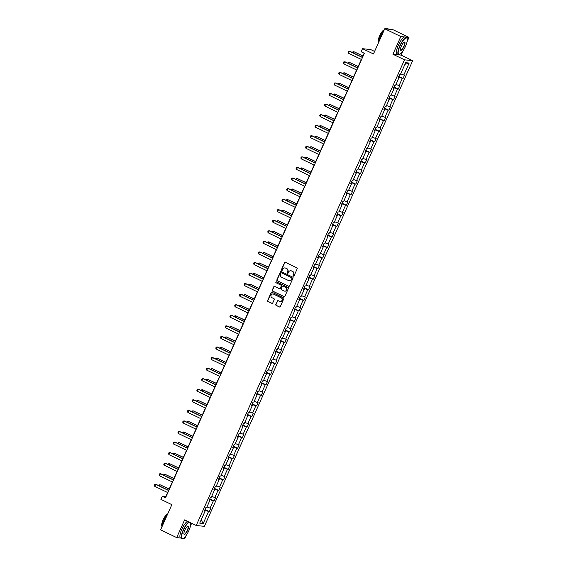 <?xml version="1.0" encoding="UTF-8"?>
<svg xmlns="http://www.w3.org/2000/svg" width="567" height="567" viewBox="0 0 567 567"><rect width="100%" height="100%" fill="white"/><g stroke="black" fill="none" stroke-linecap="round" stroke-linejoin="round"><path stroke-width="0.85" d="M293.373 276.122A0.51 0.489 -83.9 0 0 294.025 275.867L297.186 268.808A0.73 0.702 -83.9 0 0 296.853 267.837L285.47 262.351A0.73 0.702 -83.9 0 0 284.535 262.712L281.381 269.772A0.51 0.489 -83.9 0 0 281.764 270.494A0.51 0.489 -83.9 0 0 282.267 270.204L282.671 269.29A2.339 2.233 -83.9 0 1 285.648 268.134L286.597 268.595A2.339 2.233 -83.9 0 1 287.667 271.692L287.256 272.607A0.51 0.489 -83.9 0 0 287.646 273.329A0.51 0.489 -83.9 0 0 288.142 273.032L288.553 272.117A2.339 2.233 -83.9 0 1 291.53 270.969L292.48 271.423A2.339 2.233 -83.9 0 1 293.55 274.527L293.139 275.442A0.51 0.489 -83.9 0 0 293.373 276.122M290.935 270.785A2.339 2.233 -83.9 0 1 291.75 270.991L292.7 271.451A2.339 2.233 -83.9 0 1 293.77 274.548L293.359 275.463A0.51 0.489 -83.9 0 0 293.642 276.164M285.357 262.308A0.73 0.702 -83.9 0 0 284.754 262.734L281.601 269.8A0.51 0.489 -83.9 0 0 281.877 270.494M285.052 267.95A2.339 2.233 -83.9 0 1 285.867 268.156L286.817 268.616A2.339 2.233 -83.9 0 1 287.887 271.721L287.476 272.628A0.51 0.489 -83.9 0 0 287.76 273.329M384.731 28.775L392.888 29.647L408.991 37.401L400.841 36.529L384.731 28.775L373.462 53.964L362.511 48.691L361.136 51.767L364.354 53.319L165.507 497.854L162.282 496.302L160.908 499.385L171.858 504.658L160.589 529.847L176.698 537.601L180.639 538.026M183.439 538.324L184.849 538.473L186.274 535.298M275.824 304.444A0.73 0.702 -83.9 0 0 276.157 305.415L279.354 306.953A0.73 0.702 -83.9 0 0 280.282 306.591L283.791 298.745A0.73 0.702 -83.9 0 0 283.457 297.781L272.075 292.296A0.73 0.702 -83.9 0 0 271.146 292.657L267.638 300.496A0.73 0.702 -83.9 0 0 267.971 301.467L271.827 303.324A0.73 0.702 -83.9 0 0 272.755 302.962L274.258 299.61A0.73 0.702 -83.9 0 0 273.925 298.639L272.011 297.718A1.956 1.871 -83.9 0 1 273.01 293.997A1.956 1.871 -83.9 0 1 273.599 294.16L281.097 297.774A1.956 1.871 -83.9 0 1 280.091 301.495A1.956 1.871 -83.9 0 1 279.503 301.325L278.255 300.723A0.73 0.702 -83.9 0 0 277.327 301.084L276.044 304.465A0.73 0.702 -83.9 0 0 276.377 305.436L279.574 306.974A0.73 0.702 -83.9 0 0 279.687 307.016M400.841 36.529L392.917 54.241L404.512 59.826L196.217 525.481L184.615 519.896L176.698 537.601M288.596 286.278A0.73 0.702 -83.9 0 0 289.531 285.917L293.04 278.078A0.73 0.702 -83.9 0 0 292.7 277.107L281.317 271.621A0.73 0.702 -83.9 0 0 280.389 271.983L276.88 279.829A0.73 0.702 -83.9 0 0 277.213 280.8L288.823 286.3A0.73 0.702 -83.9 0 0 288.929 286.342M288.412 288.412L284.903 296.257A0.73 0.702 -83.9 0 1 283.975 296.612L272.592 291.133A0.73 0.702 -83.9 0 1 272.259 290.162L273.762 286.81A0.73 0.702 -83.9 0 1 274.69 286.448L279.304 288.667A0.73 0.702 -83.9 0 0 280.233 288.312L281.232 286.08A0.73 0.702 -83.9 0 0 280.899 285.116L276.094 282.798A0.51 0.489 -83.9 0 1 276.356 281.827A0.51 0.489 -83.9 0 1 276.505 281.87L288.079 287.441A0.73 0.702 -83.9 0 1 288.412 288.412M204.481 510.739L205.077 511.136L204.34 511.058L205.856 507.678L206.594 507.756L209.804 500.576L209.067 500.498L210.577 497.11L211.314 497.188L214.524 490.016L213.787 489.938L215.304 486.55L216.041 486.628L219.252 479.448L218.515 479.37L220.031 475.989L220.769 476.067L223.979 468.888L223.242 468.81L224.752 465.422L225.496 465.5L228.707 458.327L227.962 458.242L229.479 454.862L230.216 454.94L233.427 447.76L232.69 447.682L234.206 444.294L234.944 444.372L238.154 437.2L237.417 437.122L238.927 433.734L239.671 433.812L242.882 426.632L242.137 426.554L243.654 423.173L244.391 423.251L247.602 416.072L246.865 415.994L248.381 412.606L249.119 412.684L252.329 405.511L251.592 405.426L253.102 402.046L253.846 402.123L257.057 394.944L256.312 394.866L257.829 391.478L258.566 391.563L261.777 384.383L261.04 384.306L262.556 380.918L263.294 380.996L266.504 373.816L265.767 373.738L267.284 370.357L268.021 370.435L271.232 363.256L270.494 363.178L272.004 359.79L272.741 359.868L275.952 352.695L275.215 352.617L276.731 349.229L277.469 349.307L280.679 342.128L279.942 342.05L281.459 338.662L282.196 338.747L285.407 331.567L284.669 331.489L286.179 328.102L286.916 328.18L290.127 321L289.39 320.922L290.906 317.541L291.644 317.619L294.854 310.44L294.117 310.362L295.634 306.974L296.371 307.052L299.582 299.879L298.844 299.801L300.354 296.413L301.091 296.491L304.302 289.312L303.565 289.234L305.081 285.846L305.819 285.931L309.029 278.751L308.292 278.673L309.809 275.286L310.546 275.364L313.757 268.191L313.019 268.106L314.529 264.725L315.273 264.803L318.484 257.624L317.74 257.546L319.256 254.158L319.994 254.236L323.204 247.063L322.467 246.985L323.984 243.597L324.721 243.675L327.932 236.496L327.194 236.418L328.704 233.037L329.448 233.115L332.659 225.935L331.915 225.857L333.431 222.47L334.169 222.547L337.379 215.375L336.642 215.29L338.159 211.909L338.896 211.987L342.107 204.807L341.369 204.73L342.879 201.342L343.623 201.42L346.834 194.247L346.09 194.169L347.606 190.781L348.344 190.859L351.554 183.68L350.817 183.602L352.334 180.221L353.071 180.299L356.282 173.119L355.544 173.041L357.061 169.653L357.798 169.731L361.009 162.559L360.272 162.474L361.781 159.093L362.519 159.171L365.729 151.991L364.992 151.913L366.509 148.526L367.246 148.611L370.457 141.431L369.719 141.353L371.236 137.965L371.973 138.043L375.184 130.864L374.447 130.786L375.956 127.405L376.694 127.483L379.904 120.303L379.167 120.225L380.684 116.837L381.421 116.915L384.632 109.743L383.894 109.665L385.411 106.277L386.148 106.355L389.359 99.175L388.622 99.097L390.131 95.71L390.869 95.795L394.079 88.615L393.342 88.537L394.859 85.149L395.596 85.227L398.807 78.048L398.069 77.97L399.586 74.589L400.323 74.667L405.681 62.682L409.168 63.05L403.803 75.035L404.54 75.113L403.031 78.501L402.286 78.423L399.076 85.603L399.82 85.681L398.303 89.062L397.566 88.984L394.356 96.163L395.093 96.241L393.576 99.629L392.839 99.551L389.628 106.724L390.365 106.809L388.849 110.189L388.112 110.111L384.901 117.291L385.638 117.369L384.128 120.757L383.391 120.679L380.181 127.851L380.918 127.929L379.401 131.317L378.664 131.239L375.453 138.419L376.19 138.497L374.674 141.878L373.937 141.8L370.726 148.979L371.463 149.057L369.953 152.445L369.216 152.367L366.006 159.54L366.743 159.618L365.226 163.005L364.489 162.927L361.278 170.107L362.015 170.185L360.499 173.573L359.762 173.488L356.551 180.667L357.288 180.745L355.778 184.133L355.041 184.055L351.831 191.235L352.568 191.313L351.051 194.694L350.314 194.616L347.103 201.795L347.84 201.873L346.324 205.261L345.587 205.183L342.376 212.356L343.113 212.434L341.603 215.821L340.866 215.743L337.648 222.923L338.393 223.001L336.876 226.389L336.139 226.304L332.928 233.484L333.665 233.561L332.149 236.949L331.411 236.871L328.201 244.044L328.938 244.129L327.428 247.51L326.684 247.432L323.474 254.611L324.218 254.689L322.701 258.077L321.964 257.999L318.753 265.172L319.49 265.25L317.974 268.638L317.237 268.56L314.026 275.739L314.763 275.817L313.253 279.198L312.509 279.12L309.298 286.3L310.043 286.378L308.526 289.765L307.789 289.687L304.578 296.86L305.315 296.945L303.799 300.326L303.062 300.248L299.851 307.427L300.588 307.505L299.078 310.893L298.334 310.815L295.123 317.988L295.861 318.066L294.351 321.454L293.614 321.376L290.403 328.555L291.14 328.633L289.624 332.014L288.887 331.936L285.676 339.116L286.413 339.194L284.896 342.581L284.159 342.503L280.948 349.676L281.686 349.761L280.176 353.142L279.439 353.064L276.228 360.243L276.965 360.321L275.449 363.709L274.712 363.624L271.501 370.804L272.238 370.882L270.721 374.27L269.984 374.192L266.773 381.371L267.511 381.449L266.001 384.83L265.264 384.752L262.053 391.932L262.79 392.01L261.274 395.397L260.536 395.319L257.326 402.492L258.063 402.57L256.546 405.958L255.809 405.88L252.598 413.059L253.336 413.137L251.826 416.525L251.089 416.44L247.878 423.62L248.615 423.698L247.099 427.086L246.362 427.008L243.151 434.187L243.888 434.265L242.371 437.646L241.634 437.568L238.423 444.748L239.161 444.826L237.651 448.213L236.907 448.136L233.696 455.308L234.44 455.386L232.924 458.774L232.187 458.696L228.976 465.876L229.713 465.954L228.196 469.341L227.459 469.256L224.248 476.436L224.986 476.514L223.476 479.902L222.732 479.824L219.521 486.996L220.265 487.081L218.749 490.462L218.012 490.384L214.801 497.564L215.538 497.642L214.021 501.03L213.284 500.952L210.073 508.124L210.811 508.202L209.301 511.59L208.557 511.512L203.199 523.497L199.719 523.128L205.077 511.136M404.512 59.826L412.67 60.697L204.368 526.353L196.217 525.481M209.336 500.257L209.521 499.484M206.962 506.926L210.073 508.124M209.655 499.548L213.284 500.952M209.209 500.172L209.804 500.576M214.057 489.697L214.241 488.917M211.689 496.359L214.801 497.564M214.376 488.981L218.012 490.384M213.936 489.612L214.524 490.016M218.784 479.136L218.968 478.357M216.417 485.799L219.521 486.996M219.103 478.42L222.732 479.824M218.656 479.051L219.252 479.448M223.511 468.569L223.696 467.789M221.137 475.238L224.248 476.436M223.83 467.86L227.459 469.256M223.384 468.484L223.979 468.888M228.232 458.008L228.423 457.229M225.864 464.671L228.976 465.876M228.551 457.293L232.187 458.696M228.111 457.923L228.707 458.327M232.959 447.441L233.143 446.668M230.592 454.11L233.696 455.308M233.278 446.732L236.907 448.136M232.831 447.356L233.427 447.76M237.686 436.881L237.871 436.101M235.312 443.543L238.423 444.748M238.005 436.165L241.634 437.568M237.559 436.796L238.154 437.2M242.407 426.32L242.598 425.541M240.039 432.982L243.151 434.187M242.726 425.604L246.362 427.008M242.286 426.235L242.882 426.632M247.134 415.753L247.318 414.973M244.767 422.422L247.878 423.62M247.453 415.044L251.089 416.44M247.014 415.668L247.602 416.072M251.861 405.192L252.046 404.413M249.487 411.855L252.598 413.059M252.18 404.477L255.809 405.88M251.734 405.107L252.329 405.511M256.589 394.625L256.773 393.852M254.214 401.294L257.326 402.492M256.908 393.916L260.536 395.319M256.461 394.547L257.057 394.944M261.309 384.065L261.493 383.285M258.942 390.727L262.053 391.932M261.628 383.349L265.264 384.752M261.189 383.979L261.777 384.383M266.036 373.504L266.221 372.725M263.662 380.166L266.773 381.371M266.355 372.788L269.984 374.192M265.909 373.419L266.504 373.816M270.764 362.937L270.948 362.164M268.389 369.606L271.501 370.804M271.083 362.228L274.712 363.624M270.636 362.852L271.232 363.256M275.484 352.376L275.668 351.597M273.117 359.039L276.228 360.243M275.803 351.66L279.439 353.064M275.364 352.291L275.952 352.695M280.211 341.816L280.396 341.036M277.837 348.478L280.948 349.676M280.53 341.1L284.159 342.503M280.084 341.731L280.679 342.128M284.939 331.248L285.123 330.469M282.564 337.918L285.676 339.116M285.258 330.533L288.887 331.936M284.811 331.163L285.407 331.567M289.659 320.688L289.843 319.908M287.292 327.35L290.403 328.555M289.978 319.972L293.614 321.376M289.539 320.603L290.127 321M294.386 310.121L294.571 309.348M292.012 316.79L295.123 317.988M294.705 309.412L298.334 310.815M294.259 310.036L294.854 310.44M299.114 299.56L299.298 298.781M296.739 306.223L299.851 307.427M299.433 298.844L303.062 300.248M298.986 299.475L299.582 299.879M303.834 289L304.018 288.22M301.467 295.662L304.578 296.86M304.153 288.284L307.789 289.687M303.714 288.915L304.302 289.312M308.561 278.432L308.746 277.653M306.194 285.102L309.298 286.3M308.88 277.724L312.509 279.12M308.434 278.347L309.029 278.751M313.289 267.872L313.473 267.092M310.914 274.534L314.026 275.739M313.608 267.156L317.237 268.56M313.161 267.787L313.757 268.191M318.009 257.305L318.2 256.532M315.642 263.974L318.753 265.172M318.328 256.596L321.964 257.999M317.889 257.22L318.484 257.624M322.736 246.744L322.921 245.965M320.369 253.406L323.474 254.611M323.055 246.028L326.684 247.432M322.609 246.659L323.204 247.063M327.464 236.184L327.648 235.404M325.089 242.846L328.201 244.044M327.783 235.468L331.411 236.871M327.336 236.099L327.932 236.496M332.184 225.616L332.375 224.837M329.817 232.286L332.928 233.484M332.503 224.908L336.139 226.304M332.064 225.531L332.659 225.935M336.911 215.056L337.096 214.276M334.544 221.718L337.648 222.923M337.23 214.34L340.866 215.743M336.784 214.971L337.379 215.375M341.639 204.489L341.823 203.716M339.264 211.158L342.376 212.356M341.958 203.78L345.587 205.183M341.511 204.403L342.107 204.807M346.366 193.928L346.55 193.149M343.992 200.59L347.103 201.795M346.685 193.212L350.314 194.616M346.239 193.843L346.834 194.247M351.086 183.368L351.271 182.588M348.719 190.03L351.831 191.235M351.405 182.652L355.041 184.055M350.966 183.283L351.554 183.68M355.814 172.8L355.998 172.028M353.439 179.47L356.551 180.667M356.133 172.092L359.762 173.488M355.686 172.715L356.282 173.119M360.541 162.24L360.725 161.46M358.167 168.902L361.278 170.107M360.86 161.524L364.489 162.927M360.414 162.155L361.009 162.559M365.261 151.672L365.446 150.9M362.894 158.342L366.006 159.54M365.58 150.964L369.216 152.367M365.141 151.595L365.729 151.991M369.989 141.112L370.173 140.333M367.614 147.781L370.726 148.979M370.308 140.396L373.937 141.8M369.861 141.027L370.457 141.431M374.716 130.552L374.9 129.772M372.342 137.214L375.453 138.419M375.035 129.836L378.664 131.239M374.589 130.467L375.184 130.864M379.436 119.984L379.621 119.212M377.069 126.654L380.181 127.851M379.755 119.276L383.391 120.679M379.316 119.899L379.904 120.303M384.164 109.424L384.348 108.644M381.789 116.086L384.901 117.291M384.483 108.708L388.112 110.111M384.036 109.339L384.632 109.743M388.891 98.864L389.075 98.084M386.517 105.526L389.628 106.724M389.21 98.148L392.839 99.551M388.764 98.778L389.359 99.175M393.611 88.296L393.796 87.516M391.244 94.965L394.356 96.163M393.93 87.587L397.566 88.984M393.491 88.211L394.079 88.615M398.339 77.736L398.523 76.956M395.964 84.398L399.076 85.603M398.658 77.02L402.286 78.423M398.211 77.651L398.807 78.048M400.692 73.838L403.803 75.035M409.168 63.05L404.966 64.284M374.589 51.448L370.669 49.556L362.511 48.691M392.917 54.241L401.067 55.112L402.839 51.158M407.056 41.731L408.991 37.401M401.067 55.112L412.67 60.697M190.484 525.878L191.646 523.284M167.634 492.532L165.777 496.671L162.282 496.302M364.142 53.22L362.327 57.288M361.363 59.443L357.6 67.849M356.636 70.003L352.872 78.409M351.916 80.564L348.152 88.976M347.188 91.131L343.425 99.537M342.461 101.691L338.697 110.104M337.734 112.259L333.977 120.665M333.013 122.819L329.25 131.225M328.286 133.38L324.522 141.793M323.559 143.947L319.802 152.353M318.838 154.507L315.075 162.92M314.111 165.068L310.347 173.481M309.384 175.635L305.627 184.041M304.663 186.196L300.9 194.609M299.936 196.763L296.172 205.169M295.209 207.324L291.452 215.736M290.488 217.884L286.725 226.297M285.761 228.451L281.997 236.857M281.034 239.012L277.27 247.425M276.313 249.579L272.55 257.985M271.586 260.14L267.822 268.545M266.859 270.7L263.095 279.113M262.138 281.267L258.375 289.673M257.411 291.828L253.647 300.241M252.684 302.395L248.92 310.801M247.956 312.956L244.2 321.361M243.236 323.516L239.472 331.929M238.509 334.083L234.745 342.489M233.781 344.644L230.025 353.057M229.061 355.204L225.297 363.617M224.334 365.772L220.57 374.177M219.606 376.332L215.85 384.745M214.886 386.9L211.122 395.305M210.159 397.46L206.395 405.873M205.431 408.02L201.675 416.433M200.711 418.588L196.947 426.994M195.984 429.148L192.22 437.561M191.256 439.716L187.5 448.121M186.536 450.276L182.772 458.689M181.809 460.836L178.045 469.249M177.081 471.404L173.318 479.81M172.361 481.964L168.597 490.377M204.609 510.824L204.793 510.045M204.928 510.109L208.557 511.512M203.199 523.497L201.179 519.861M398.757 76.446L403.031 78.501M394.03 87.006L398.303 89.062M389.302 97.567L393.576 99.629M384.575 108.134L388.849 110.189M379.855 118.694L384.128 120.757M375.127 129.262L379.401 131.317M370.4 139.822L374.674 141.878M365.68 150.383L369.953 152.445M360.952 160.95L365.226 163.005M356.225 171.51L360.499 173.573M351.505 182.078L355.778 184.133M346.777 192.638L351.051 194.694M342.05 203.199L346.324 205.261M337.33 213.766L341.603 215.821M332.602 224.326L336.876 226.389M327.875 234.887L332.149 236.949M323.155 245.454L327.428 247.51M318.427 256.015L322.701 258.077M313.7 266.582L317.974 268.638M308.98 277.143L313.253 279.198M304.252 287.703L308.526 289.765M299.525 298.27L303.799 300.326M294.797 308.831L299.078 310.893M290.077 319.398L294.351 321.454M285.35 329.959L289.624 332.014M280.622 340.519L284.896 342.581M275.902 351.086L280.176 353.142M271.175 361.647L275.449 363.709M266.447 372.214L270.721 374.27M261.727 382.775L266.001 384.83M257 393.335L261.274 395.397M252.272 403.902L256.546 405.958M247.552 414.463L251.826 416.525M242.825 425.023L247.099 427.086M238.097 435.591L242.371 437.646M233.377 446.151L237.651 448.213M228.65 456.719L232.924 458.774M223.922 467.279L228.196 469.341M219.202 477.839L223.476 479.902M214.475 488.407L218.749 490.462M209.747 498.967L214.021 501.03M205.02 509.535L209.301 511.59M281.211 271.586A0.73 0.702 -83.9 0 0 280.608 272.011L277.1 279.85A0.73 0.702 -83.9 0 0 277.44 280.821L288.823 286.3M291.828 278.383A0.51 0.489 -83.9 0 0 291.587 277.702L281.601 272.89A0.51 0.489 -83.9 0 0 280.948 273.145L280.516 274.109A2.339 2.233 -83.9 0 0 281.586 277.206L288.419 280.495A2.339 2.233 -83.9 0 0 291.395 279.347L292.048 278.404A0.51 0.489 -83.9 0 0 291.814 277.724L291.587 277.702M281.551 272.869A0.51 0.489 -83.9 0 1 281.82 272.911L291.814 277.724M289.234 280.708A2.339 2.233 -83.9 0 0 291.615 279.368L291.395 279.347M292.048 278.404L291.615 279.368M274.577 286.406A0.73 0.702 -83.9 0 0 273.981 286.831L272.479 290.184A0.73 0.702 -83.9 0 0 272.812 291.154L284.195 296.64A0.73 0.702 -83.9 0 0 284.308 296.683M279.637 288.738A0.73 0.702 -83.9 0 0 280.452 288.334L281.452 286.108A0.73 0.702 -83.9 0 0 281.119 285.137L276.094 282.798M276.462 281.849A0.51 0.489 -83.9 0 0 276.313 282.82M284.095 290.977A1.956 1.871 -83.9 0 0 286.689 289.716A1.956 1.871 -83.9 0 0 285.683 287.419L283.046 286.151A0.73 0.702 -83.9 0 0 282.118 286.512L281.119 288.738A0.73 0.702 -83.9 0 0 281.459 289.709L284.095 290.977M284.797 291.154A1.956 1.871 -83.9 0 0 285.91 287.448L285.683 287.419M282.933 286.108A0.73 0.702 -83.9 0 1 283.266 286.172L285.91 287.448M278.142 300.687A0.73 0.702 -83.9 0 0 277.547 301.112L276.044 304.465M280.204 301.502A1.956 1.871 -83.9 0 0 281.317 297.795L281.097 297.774M273.124 294.011A1.956 1.871 -83.9 0 1 273.818 294.188L281.317 297.795M271.962 292.253A0.73 0.702 -83.9 0 0 271.366 292.678L267.858 300.524A0.73 0.702 -83.9 0 0 268.191 301.488L272.047 303.352A0.73 0.702 -83.9 0 0 272.16 303.388M352.575 52.589L352.922 51.81L353.822 51.689L353.269 52.922M362.937 55.927L353.822 51.689L362.88 56.048M361.576 59.542L348.507 53.248L348.06 52.355L348.521 51.342L349.811 51.257L362.533 57.387M348.507 53.248L349.414 51.214L362.483 57.508M405.426 46.494A9.093 2.559 115.7 0 0 407.184 38.705A9.093 2.559 115.7 0 0 400.054 45.92A9.093 2.559 115.7 0 0 399.643 54.361A9.093 2.559 115.7 0 0 405.426 46.494M399.515 54.411A9.313 2.622 -64.3 0 1 399.374 54.467A9.313 2.622 -64.3 0 1 398.502 54.503A9.313 2.622 -64.3 0 1 399.792 45.821A9.313 2.622 -64.3 0 1 406.589 37.72A9.313 2.622 -64.3 0 1 407.106 38.421A9.313 2.622 -64.3 0 1 407.141 38.57M404.087 46.352A4.543 1.283 -64.3 0 1 400.515 49.96A4.543 1.283 -64.3 0 1 401.393 46.062A4.543 1.283 -64.3 0 1 404.285 42.128A4.543 1.283 -64.3 0 1 404.087 46.352M400.479 49.804A4.323 1.219 115.7 0 0 400.671 50.009A4.323 1.219 115.7 0 0 403.824 46.253A4.323 1.219 115.7 0 0 404.42 42.22A4.323 1.219 115.7 0 0 404.143 42.199M378.43 42.858A9.313 2.622 -64.3 0 1 380.337 36.451A9.313 2.622 -64.3 0 1 384.079 30.235M385.475 28.853A9.313 2.622 -64.3 0 1 387.133 28.35L388.742 29.123A9.313 2.622 -64.3 0 1 388.891 29.215M387.984 29.123A9.313 2.622 -64.3 0 1 388.742 29.123M378.543 41.965A6.705 1.885 -64.3 0 1 379.628 35.82A6.705 1.885 -64.3 0 1 384.213 29.931M398.502 54.503L397.084 53.822A9.313 2.622 -64.3 0 1 398.374 45.14A9.313 2.622 -64.3 0 1 405.171 37.039L406.589 37.72M189.335 522.172A9.093 2.559 115.7 0 0 183.481 530.067A9.093 2.559 115.7 0 0 183.077 538.508A9.093 2.559 115.7 0 0 188.861 530.641A9.093 2.559 115.7 0 0 190.618 522.845A9.093 2.559 115.7 0 0 190.597 522.774L190.618 522.845M182.943 538.551A9.313 2.622 -64.3 0 1 182.808 538.615A9.313 2.622 -64.3 0 1 181.936 538.65A9.313 2.622 -64.3 0 1 183.226 529.961A9.313 2.622 -64.3 0 1 188.96 521.987M187.514 530.492A4.543 1.283 -64.3 0 1 183.949 534.1A4.543 1.283 -64.3 0 1 184.828 530.209A4.543 1.283 -64.3 0 1 187.72 526.275A4.543 1.283 -64.3 0 1 187.514 530.492M183.914 533.951A4.323 1.219 115.7 0 0 184.105 534.149A4.323 1.219 115.7 0 0 187.259 530.393A4.323 1.219 115.7 0 0 187.854 526.36A4.323 1.219 115.7 0 0 187.578 526.339M161.864 527.005A9.313 2.622 -64.3 0 1 163.771 520.591A9.313 2.622 -64.3 0 1 167.513 514.375M161.978 526.105A6.705 1.885 -64.3 0 1 163.055 519.96A6.705 1.885 -64.3 0 1 167.648 514.078M181.936 538.65L180.519 537.97A9.313 2.622 -64.3 0 1 181.809 529.28A9.313 2.622 -64.3 0 1 187.542 521.307M347.847 63.15L348.202 62.37L349.102 62.25L348.549 63.49M358.209 66.488L349.102 62.25L358.153 66.615M343.127 73.717L343.474 72.937L344.375 72.817L343.822 74.05M353.482 77.055L344.375 72.817L353.432 77.176M356.849 70.102L343.786 63.809L343.34 62.916L343.793 61.902L345.09 61.824L357.812 67.948M343.786 63.809L344.693 61.782L357.756 68.075M352.121 80.67L339.059 74.376L338.612 73.483L339.066 72.463L340.363 72.385L353.085 78.515M339.059 74.376L339.966 72.342L353.028 78.636M338.4 84.277L338.747 83.498L339.647 83.377L339.094 84.611M348.762 87.616L339.647 83.377L348.705 87.736M347.401 91.23L334.332 84.937L333.885 84.044L334.339 83.03L335.636 82.952L348.358 89.076M334.332 84.937L335.239 82.91L348.308 89.196M333.672 94.845L334.027 94.065L334.927 93.938L334.367 95.178M344.034 98.176L334.927 93.938L343.978 98.304M342.674 101.791L329.611 95.504L329.165 94.604L329.618 93.59L330.915 93.512L343.637 99.643M329.611 95.504L330.518 93.47L343.581 99.764M328.952 105.405L329.299 104.626L330.2 104.505L329.647 105.738M339.307 108.744L330.2 104.505L339.25 108.864M337.946 112.358L324.884 106.064L324.437 105.171L324.891 104.158L326.188 104.073L338.91 110.204M324.884 106.064L325.791 104.03L338.853 110.324M324.225 115.966L324.572 115.186L325.472 115.066L324.919 116.306M334.58 119.304L325.472 115.066L334.53 119.424M333.219 122.919L320.157 116.625L319.71 115.732L320.164 114.718L321.461 114.64L334.183 120.764M320.157 116.625L321.064 114.598L334.133 120.891M319.497 126.533L319.852 125.754L320.745 125.626L320.192 126.866M329.859 129.871L320.745 125.626L329.803 129.992M328.499 133.486L315.429 127.192L314.99 126.299L315.443 125.279L316.74 125.201L329.462 131.331M315.429 127.192L316.343 125.158L329.406 131.452M314.777 137.094L315.124 136.314L316.025 136.193L315.472 137.427M325.132 140.432L316.025 136.193L325.075 140.552M323.771 144.046L310.709 137.753L310.262 136.86L310.716 135.846L312.013 135.761L324.735 141.892M310.709 137.753L311.616 135.719L324.678 142.012M310.05 147.661L310.397 146.881L311.297 146.754L310.744 147.994M320.405 150.992L311.297 146.754L320.355 151.12M319.044 154.607L305.982 148.32L305.535 147.42L305.989 146.406L307.286 146.329L320.008 152.452M305.982 148.32L306.889 146.286L319.958 152.58M305.322 158.221L305.677 157.442L306.57 157.321L306.017 158.554M315.684 161.56L306.57 157.321L315.628 161.68M314.324 165.174L301.254 158.88L300.815 157.987L301.268 156.974L302.565 156.889L315.287 163.02M301.254 158.88L302.168 156.846L315.231 163.14M300.602 168.782L300.949 168.002L301.85 167.882L301.297 169.122M310.957 172.12L301.85 167.882L310.9 172.24M309.596 175.735L296.534 169.441L296.087 168.548L296.541 167.534L297.838 167.456L310.56 173.58M296.534 169.441L297.441 167.414L310.503 173.708M295.875 179.349L296.222 178.57L297.122 178.442L296.569 179.682M306.23 182.687L297.122 178.442L306.18 182.808M304.869 186.302L291.807 180.008L291.36 179.115L291.814 178.095L293.111 178.017L305.833 184.147M291.807 180.008L292.714 177.974L305.783 184.268M291.147 189.91L291.495 189.13L292.395 189.009L291.842 190.243M301.509 193.248L292.395 189.009L301.453 193.368M300.149 196.862L287.079 190.569L286.64 189.676L287.093 188.662L288.39 188.577L301.112 194.708M287.079 190.569L287.993 188.535L301.056 194.828M286.427 200.477L286.774 199.69L287.675 199.57L287.122 200.81M296.782 203.808L287.675 199.57L296.725 203.936M295.421 207.423L282.359 201.129L281.912 200.236L282.366 199.223L283.663 199.145L296.385 205.268M282.359 201.129L283.266 199.102L296.328 205.396M281.7 211.037L282.047 210.258L282.947 210.137L282.394 211.371M292.055 214.376L282.947 210.137L292.005 214.496M290.694 217.99L277.632 211.697L277.185 210.804L277.639 209.783L278.936 209.705L291.658 215.836M277.632 211.697L278.539 209.662L291.608 215.956M276.972 221.598L277.32 220.818L278.22 220.698L277.667 221.938M287.334 224.936L278.22 220.698L287.278 225.056M285.974 228.551L272.904 222.257L272.458 221.364L272.918 220.35L274.208 220.272L286.937 226.396M272.904 222.257L273.818 220.23L286.881 226.517M272.245 232.165L272.599 231.386L273.5 231.258L272.947 232.498M282.607 235.503L273.5 231.258L282.55 235.624M281.246 239.111L268.184 232.824L267.737 231.931L268.191 230.911L269.488 230.833L282.21 236.963M268.184 232.824L269.091 230.79L282.153 237.084M267.525 242.726L267.872 241.946L268.772 241.825L268.219 243.059M277.88 246.064L268.772 241.825L277.83 246.184M276.519 249.678L263.457 243.385L263.01 242.492L263.464 241.478L264.761 241.393L277.483 247.524M263.457 243.385L264.364 241.351L277.426 247.644M262.797 253.286L263.145 252.506L264.045 252.386L263.492 253.626M273.159 256.624L264.045 252.386L273.103 256.752M271.799 260.239L258.729 253.945L258.283 253.052L258.743 252.039L260.033 251.961L272.762 258.084M258.729 253.945L259.636 251.918L272.706 258.212M258.07 263.853L258.424 263.074L259.325 262.953L258.772 264.187M268.432 267.192L259.325 262.953L268.375 267.312M267.071 270.806L254.009 264.513L253.562 263.62L254.016 262.599L255.313 262.521L268.035 268.652M254.009 264.513L254.916 262.478L267.978 268.772M253.35 274.414L253.697 273.634L254.597 273.514L254.044 274.747M263.705 277.752L254.597 273.514L263.655 277.873M262.344 281.367L249.282 275.073L248.835 274.18L249.289 273.166L250.586 273.088L263.308 279.212M249.282 275.073L250.189 273.046L263.251 279.333M248.622 284.981L248.97 284.202L249.87 284.074L249.317 285.314M258.984 288.312L249.87 284.074L258.928 288.44M257.624 291.927L244.554 285.64L244.108 284.74L244.561 283.727L245.858 283.649L258.58 289.78M244.554 285.64L245.461 283.606L258.531 289.9M243.895 295.542L244.249 294.762L245.15 294.642L244.59 295.875M254.257 298.88L245.15 294.642L254.2 299M252.896 302.495L239.834 296.201L239.387 295.308L239.841 294.294L241.138 294.209L253.86 300.34M239.834 296.201L240.741 294.167L253.803 300.46M239.175 306.102L239.522 305.322L240.422 305.202L239.869 306.442M249.53 309.44L240.422 305.202L249.473 309.568M248.169 313.055L235.107 306.761L234.66 305.868L235.114 304.855L236.411 304.777L249.133 310.9M235.107 306.761L236.014 304.734L249.076 311.028M234.447 316.67L234.795 315.89L235.695 315.769L235.142 317.003M244.802 320.008L235.695 315.769L244.753 320.128M243.441 323.622L230.379 317.329L229.933 316.436L230.386 315.415L231.683 315.337L244.405 321.468M230.379 317.329L231.286 315.295L244.356 321.588M229.72 327.23L230.074 326.45L230.967 326.33L230.415 327.563M240.082 330.568L230.967 326.33L240.025 330.689M238.721 334.183L225.652 327.889L225.212 326.996L225.666 325.982L226.963 325.897L239.685 332.028M225.652 327.889L226.566 325.862L239.628 332.149M225 337.797L225.347 337.018L226.247 336.89L225.694 338.13M235.355 341.128L226.247 336.89L235.298 341.256M233.994 344.743L220.932 338.456L220.485 337.556L220.939 336.543L222.236 336.465L234.958 342.596M220.932 338.456L221.839 336.422L234.901 342.716M220.272 348.358L220.62 347.578L221.52 347.458L220.967 348.691M230.627 351.696L221.52 347.458L230.578 351.816M229.266 355.311L216.204 349.017L215.758 348.124L216.211 347.11L217.508 347.025L230.23 353.156M216.204 349.017L217.111 346.983L230.181 353.276M215.545 358.918L215.899 358.138L216.792 358.018L216.24 359.258M225.907 362.256L216.792 358.018L225.85 362.377M224.546 365.871L211.477 359.577L211.037 358.684L211.491 357.671L212.788 357.593L225.51 363.716M211.477 359.577L212.391 357.55L225.453 363.844M210.825 369.486L211.172 368.706L212.072 368.578L211.519 369.819M221.18 372.824L212.072 368.578L221.123 372.944M219.819 376.438L206.757 370.145L206.31 369.252L206.764 368.231L208.061 368.153L220.783 374.284M206.757 370.145L207.664 368.111L220.726 374.404M206.097 380.046L206.445 379.266L207.345 379.146L206.792 380.379M216.452 383.384L207.345 379.146L216.403 383.505M215.091 386.999L202.029 380.705L201.583 379.812L202.036 378.799L203.333 378.713L216.055 384.844M202.029 380.705L202.936 378.671L216.006 384.965M201.37 390.613L201.717 389.827L202.617 389.706L202.065 390.947M211.732 393.945L202.617 389.706L211.675 394.072M210.371 397.559L197.302 391.265L196.862 390.372L197.316 389.359L198.613 389.281L211.335 395.405M197.302 391.265L198.216 389.238L211.278 395.532M196.65 401.174L196.997 400.394L197.897 400.274L197.344 401.507M207.005 404.512L197.897 400.274L206.948 404.632M205.644 408.127L192.582 401.833L192.135 400.94L192.589 399.919L193.886 399.841L206.608 405.972M192.582 401.833L193.489 399.799L206.551 406.092M191.922 411.734L192.27 410.955L193.17 410.834L192.617 412.074M202.277 415.072L193.17 410.834L202.228 415.193M200.916 418.687L187.854 412.393L187.408 411.5L187.861 410.487L189.158 410.409L201.88 416.532M187.854 412.393L188.761 410.366L201.831 416.66M187.195 422.302L187.542 421.522L188.442 421.394L187.89 422.635M197.557 425.64L188.442 421.394L197.5 425.76M196.196 429.254L183.127 422.961L182.687 422.068L183.141 421.047L184.431 420.969L197.16 427.1M183.127 422.961L184.041 420.927L197.103 427.22M182.475 432.862L182.822 432.082L183.722 431.962L183.169 433.195M192.83 436.2L183.722 431.962L192.773 436.321M191.469 439.815L178.407 433.521L177.96 432.628L178.414 431.615L179.711 431.53L192.433 437.66M178.407 433.521L179.314 431.487L192.376 437.781M177.747 443.429L178.095 442.643L178.995 442.522L178.442 443.763M188.102 446.761L178.995 442.522L188.053 446.888M186.741 450.375L173.679 444.081L173.233 443.188L173.686 442.175L174.983 442.097L187.705 448.221M173.679 444.081L174.586 442.054L187.649 448.348M173.02 453.99L173.367 453.21L174.267 453.09L173.715 454.323M183.382 457.328L174.267 453.09L183.325 457.449M182.021 460.943L168.952 454.649L168.505 453.756L168.966 452.735L170.256 452.657L182.985 458.788M168.952 454.649L169.859 452.615L182.928 458.909M168.293 464.55L168.647 463.771L169.547 463.65L168.994 464.89M178.655 467.888L169.547 463.65L178.598 468.009M177.294 471.503L164.232 465.209L163.785 464.316L164.239 463.303L165.536 463.225L178.258 469.348M164.232 465.209L165.139 463.182L178.201 469.469M163.572 475.118L163.92 474.338L164.82 474.21L164.267 475.451M173.927 478.456L164.82 474.21L173.878 478.576M172.566 482.063L159.504 475.777L159.058 474.884L159.511 473.863L160.808 473.785L173.53 479.916M159.504 475.777L160.411 473.743L173.474 480.036M158.845 485.678L159.192 484.898L160.092 484.778L159.54 486.011M169.207 489.016L160.092 484.778L169.15 489.137M167.846 492.631L154.777 486.337L154.33 485.444L154.791 484.431L156.081 484.346L168.803 490.476M154.777 486.337L155.684 484.303L168.753 490.597"/></g></svg>
